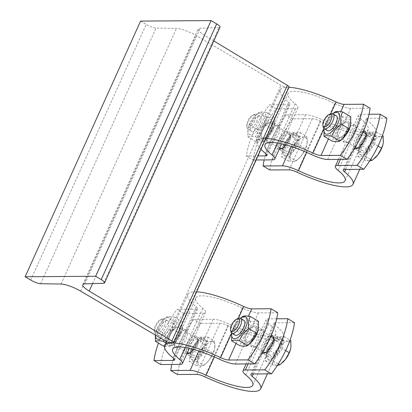 <?xml version="1.0" encoding="UTF-8"?>
<svg xmlns="http://www.w3.org/2000/svg" width="412" height="412" viewBox="0 0 412 412"><rect width="100%" height="100%" fill="white"/><g stroke="black" fill="none" stroke-linecap="round" stroke-linejoin="round"><path stroke-width="0.31" stroke-dasharray="2.06 1.54" d="M213.813 40.943L204.651 35.411A15.847 3.62 24.3 0 1 198.224 28.994A15.847 3.62 24.3 0 1 200.196 28.212L219.024 27.604A7.926 1.808 -155.7 0 0 220.013 27.213M140.58 21.094L146.162 24.416A7.926 1.808 -155.7 0 0 156.076 28.047L176.485 28.377A15.847 3.62 24.3 0 1 196.055 35.473L280.974 85.351A4.321 0.989 -155.7 0 0 286.366 87.287L288.482 87.272A4.321 0.989 -155.7 0 0 289.075 87.061M196.612 291.84A52.581 12.01 -155.7 0 0 195.072 291.814A52.581 12.01 -155.7 0 0 187.877 294.42A52.581 12.01 -155.7 0 0 196.272 306.816A8.642 1.972 24.3 0 1 197.652 308.851A8.642 1.972 24.3 0 1 196.472 309.278L177.098 309.417A57.629 24.947 -59.2 0 0 158.465 343.134M160.706 364.538A57.629 24.947 120.8 0 1 183.793 313.403L203.168 313.264A17.289 3.95 -155.7 0 0 205.531 312.409A17.289 3.95 -155.7 0 0 202.771 308.336A43.94 10.032 24.3 0 1 195.757 297.979A43.94 10.032 24.3 0 1 242.405 308.058A17.289 3.95 -155.7 0 0 258.396 312.878L277.77 312.744M183.793 313.403L177.098 309.417M252.376 338.406A10.084 4.367 -59.2 0 0 252.154 347.038A10.084 4.367 -59.2 0 0 261.064 340.6A10.084 4.367 -59.2 0 0 262.47 329.703A10.084 4.367 -59.2 0 0 252.376 338.406M186.1 338.87A10.084 4.367 -59.2 0 0 186.322 330.244A10.084 4.367 -59.2 0 0 177.412 336.671A10.084 4.367 -59.2 0 0 176.006 347.574A10.084 4.367 -59.2 0 0 186.1 338.87M245.681 334.42A10.084 4.367 120.8 0 1 255.775 325.717A10.084 4.367 120.8 0 1 254.369 336.614A10.084 4.367 120.8 0 1 245.459 343.052A10.084 4.367 120.8 0 1 245.681 334.42M247.154 342.053A8.642 3.744 120.8 0 1 245.485 336.918A8.642 3.744 120.8 0 1 246.386 334.415A8.642 3.744 120.8 0 1 250.398 328.668A8.642 3.744 120.8 0 1 255.8 331.634A8.642 3.744 120.8 0 1 247.154 342.053M246.386 334.415A8.642 3.744 120.8 0 1 250.398 328.668A8.642 3.744 120.8 0 1 255.038 326.958A8.642 3.744 120.8 0 1 254.848 334.353A8.642 3.744 120.8 0 1 246.196 341.811A8.642 3.744 120.8 0 1 245.485 336.918A8.642 3.744 120.8 0 1 246.386 334.415M250.934 342.578A12.391 5.361 120.8 0 1 243.605 344.432A12.391 5.361 120.8 0 1 244.553 334.426A12.391 5.361 120.8 0 1 254.508 323.549A12.391 5.361 120.8 0 1 257.969 330.759M258.442 321.303C257.139 322.081 254.559 322.102 250.707 321.36C248.863 326.175 245.748 330.233 241.355 333.529C242.091 338.329 241.556 342.367 239.738 345.647M238.301 318.45L231.662 333.154L233.249 328.704L241.355 333.529M233.249 328.704L240.484 318.301M240.577 318.347A12.391 5.361 -59.2 0 0 239.145 319.547A12.391 5.361 -59.2 0 0 233.393 327.782A12.391 5.361 -59.2 0 0 232.105 331.372A12.391 5.361 -59.2 0 0 231.735 333.205M243.853 320.299A8.642 3.744 -59.2 0 0 242.92 320.072A8.642 3.744 -59.2 0 0 235.226 327.772A8.642 3.744 -59.2 0 0 235.01 335.152M243.878 320.315A8.642 3.744 -59.2 0 0 235.226 327.772A8.642 3.744 -59.2 0 0 235.036 335.167M239.676 333.457A8.642 3.744 -59.2 0 0 243.688 327.71A8.642 3.744 -59.2 0 0 244.589 325.212M242.601 316.534L250.707 321.36M168.405 334.961A12.391 5.361 120.8 0 1 178.36 324.084A12.391 5.361 120.8 0 1 181.821 331.294A12.391 5.361 120.8 0 1 174.786 343.114A12.391 5.361 120.8 0 1 167.457 344.968A12.391 5.361 120.8 0 1 168.405 334.961M164.563 346.353L171.325 346.126L173.926 343.917L180.677 333.957L182.047 330.424L182.295 321.839C180.992 322.617 178.411 322.637 174.559 321.896C172.716 326.711 169.6 330.769 165.207 334.065C165.943 338.865 165.408 342.902 163.59 346.183M155.314 335.013L155.731 332.772L157.101 329.239L165.207 334.065M157.101 329.239L163.852 319.279L166.453 317.07C167.756 316.292 170.331 316.272 174.188 317.013C172.37 320.294 171.835 324.332 172.571 329.131L163.785 339.988M161.077 338.401A12.391 5.361 -59.2 0 0 171.088 322.385A12.391 5.361 -59.2 0 0 162.998 320.083A12.391 5.361 -59.2 0 0 157.245 328.318A12.391 5.361 -59.2 0 0 155.957 331.907A12.391 5.361 -59.2 0 0 155.473 335.111M166.772 320.608A8.642 3.744 -59.2 0 0 159.078 328.307A8.642 3.744 -59.2 0 0 158.419 335.286A8.642 3.744 -59.2 0 0 163.528 333.993A8.642 3.744 -59.2 0 0 168.441 325.748A8.642 3.744 -59.2 0 0 166.772 320.608M159.078 328.307A8.642 3.744 -59.2 0 0 158.888 335.703A8.642 3.744 -59.2 0 0 163.528 333.993A8.642 3.744 -59.2 0 0 167.54 328.246A8.642 3.744 -59.2 0 0 168.441 325.748A8.642 3.744 -59.2 0 0 167.73 320.85A8.642 3.744 -59.2 0 0 159.078 328.307M165.969 342.938L171.325 346.126M166.453 317.07L174.559 321.896M174.188 317.013L182.295 321.839M172.571 329.131L180.677 333.957M179.405 334.884A10.084 4.367 120.8 0 1 169.311 343.587A10.084 4.367 120.8 0 1 170.717 332.685A10.084 4.367 120.8 0 1 179.627 326.258A10.084 4.367 120.8 0 1 179.405 334.884M171.006 342.588A8.642 3.744 120.8 0 1 169.342 337.454A8.642 3.744 120.8 0 1 170.238 334.951A8.642 3.744 120.8 0 1 174.25 329.203A8.642 3.744 120.8 0 1 179.653 332.17A8.642 3.744 120.8 0 1 171.006 342.588M170.238 334.951A8.642 3.744 120.8 0 1 174.25 329.203A8.642 3.744 120.8 0 1 178.89 327.494A8.642 3.744 120.8 0 1 178.7 334.889A8.642 3.744 120.8 0 1 170.048 342.346A8.642 3.744 120.8 0 1 169.342 337.454A8.642 3.744 120.8 0 1 170.238 334.951M190.205 352.6A8.642 3.744 -59.2 0 0 196.277 345.354A8.642 3.744 -59.2 0 0 197.044 338.53A8.642 3.744 -59.2 0 0 196.467 337.958A8.642 3.744 -59.2 0 0 188.83 343.469A8.642 3.744 -59.2 0 0 187.625 352.811M266.353 352.064A8.642 3.744 -59.2 0 0 272.425 344.818A8.642 3.744 -59.2 0 0 273.656 339.792M272.615 337.423A8.642 3.744 -59.2 0 0 264.978 342.933A8.642 3.744 -59.2 0 0 263.773 352.275M164.275 326.304A8.642 3.744 -59.2 0 0 164.465 318.903A8.642 3.744 -59.2 0 0 162.38 318.898A8.642 3.744 -59.2 0 0 156.828 324.419A8.642 3.744 -59.2 0 0 154.624 331.928A8.642 3.744 -59.2 0 0 155.623 333.761A8.642 3.744 -59.2 0 0 164.275 326.304M162.318 325.593A7.097 3.075 120.8 0 1 157.611 331.392A7.097 3.075 120.8 0 1 154.392 330.213A7.097 3.075 120.8 0 1 156.205 324.048A7.097 3.075 120.8 0 1 160.762 319.516A7.097 3.075 120.8 0 1 162.318 325.593M197.137 346.07A7.962 3.445 -59.2 0 0 197.848 339.787A7.962 3.445 -59.2 0 0 197.317 339.256A7.962 3.445 -59.2 0 0 190.282 344.334A7.962 3.445 -59.2 0 0 189.17 352.94A7.962 3.445 -59.2 0 0 189.891 353.156A7.962 3.445 -59.2 0 0 197.137 346.07M201.798 348.846A7.962 3.445 -59.2 0 0 201.978 342.032A7.962 3.445 -59.2 0 0 194.943 347.11A7.962 3.445 -59.2 0 0 193.831 355.711A7.962 3.445 -59.2 0 0 201.798 348.846M202.838 348.835A10.084 4.367 -59.2 0 0 203.059 340.204A10.084 4.367 -59.2 0 0 194.15 346.636A10.084 4.367 -59.2 0 0 192.744 357.539A10.084 4.367 -59.2 0 0 202.838 348.835M238.527 318.363A8.642 3.744 -59.2 0 0 232.976 323.883A8.642 3.744 -59.2 0 0 230.772 331.392M273.285 345.534A7.962 3.445 -59.2 0 0 273.995 339.251A7.962 3.445 -59.2 0 0 273.465 338.721A7.962 3.445 -59.2 0 0 266.43 343.799A7.962 3.445 -59.2 0 0 265.318 352.404A7.962 3.445 -59.2 0 0 266.039 352.621A7.962 3.445 -59.2 0 0 273.285 345.534M277.946 348.31A7.962 3.445 -59.2 0 0 278.126 341.497A7.962 3.445 -59.2 0 0 271.091 346.574A7.962 3.445 -59.2 0 0 269.978 355.175A7.962 3.445 -59.2 0 0 277.946 348.31M269.113 348.372A10.084 4.367 -59.2 0 0 268.892 357.003A10.084 4.367 -59.2 0 0 277.801 350.566A10.084 4.367 -59.2 0 0 279.207 339.668A10.084 4.367 -59.2 0 0 269.113 348.372M186.837 353.815A10.084 4.367 120.8 0 1 186.049 353.553A10.084 4.367 120.8 0 1 187.455 342.65A10.084 4.367 120.8 0 1 196.364 336.218A10.084 4.367 120.8 0 1 196.143 344.849A10.084 4.367 120.8 0 1 193.403 349.407M276.679 318.8L268.439 318.857A17.289 3.95 -155.7 0 0 266.075 319.717A17.289 3.95 -155.7 0 0 268.835 323.791A43.94 10.032 24.3 0 1 275.849 334.142A43.94 10.032 24.3 0 1 229.201 324.069A17.289 3.95 -155.7 0 0 213.21 319.243L193.836 319.382A57.629 24.947 -59.2 0 0 171.845 364.455M177.448 374.503A57.629 24.947 120.8 0 1 200.536 323.368L219.905 323.229A8.642 1.972 24.3 0 1 227.898 325.645A52.581 12.01 -155.7 0 0 283.729 337.701A52.581 12.01 -155.7 0 0 275.334 325.31A8.642 1.972 24.3 0 1 273.954 323.271A8.642 1.972 24.3 0 1 275.134 322.843L294.508 322.709M280.114 348.294A12.391 5.361 -59.2 0 0 280.387 337.691A12.391 5.361 -59.2 0 0 269.443 345.591A12.391 5.361 -59.2 0 0 267.712 358.981A12.391 5.361 -59.2 0 0 280.114 348.294M280.783 348.691A12.391 5.361 -59.2 0 0 281.056 338.087A12.391 5.361 -59.2 0 0 270.112 345.992A12.391 5.361 -59.2 0 0 268.382 359.382A12.391 5.361 -59.2 0 0 280.783 348.691M282.457 348.681L284.069 336.563L276.334 336.619L266.986 348.789L265.369 360.907L273.104 360.85L282.457 348.681L285.655 350.586M265.369 360.907L272.121 364.924L277.338 365.454M273.104 360.85L278.301 363.945M282.766 362.369A13.689 5.923 120.8 0 1 276.936 365.465A13.689 5.923 120.8 0 1 273.877 359.434L272.121 364.924M290.826 340.585L287.9 341.172A13.689 5.923 120.8 0 1 290.965 347.208A13.689 5.923 120.8 0 1 290.558 349.237M284.069 336.563L290.053 340.127M287.9 341.172L283.09 340.636L279.362 347.285A13.689 5.923 120.8 0 1 287.9 341.172M276.334 336.619L283.09 340.636M279.362 347.285L273.738 352.811L273.877 359.434A13.689 5.923 120.8 0 1 279.362 347.285M266.986 348.789L273.738 352.811M200.536 323.368L193.836 319.382M262.171 353.002A10.084 4.367 120.8 0 1 262.418 344.386A10.084 4.367 120.8 0 1 271.256 335.404M203.966 348.83A12.391 5.361 -59.2 0 0 204.239 338.226A12.391 5.361 -59.2 0 0 193.295 346.126A12.391 5.361 -59.2 0 0 191.565 359.516A12.391 5.361 -59.2 0 0 203.966 348.83M204.635 349.227A12.391 5.361 -59.2 0 0 204.908 338.623A12.391 5.361 -59.2 0 0 193.964 346.528A12.391 5.361 -59.2 0 0 192.234 359.918A12.391 5.361 -59.2 0 0 204.635 349.227M206.309 349.216L207.921 337.098L200.191 337.155L190.838 349.325L189.221 361.442L196.957 361.386L206.309 349.216L213.061 353.238L214.817 347.743A13.689 5.923 120.8 0 1 214.395 349.845A13.689 5.923 120.8 0 1 209.332 359.887A13.689 5.923 120.8 0 1 206.618 362.905A13.689 5.923 120.8 0 1 200.788 366L203.708 365.408L206.309 363.193L209.332 359.887L213.061 353.238M195.973 365.459L200.788 366A13.689 5.923 120.8 0 1 197.729 359.964L195.973 365.459L189.221 361.442M196.957 361.386L203.708 365.408M214.817 347.743L214.678 341.121L211.758 341.708A13.689 5.923 120.8 0 1 214.817 347.743M207.921 337.098L214.678 341.121M211.758 341.708L206.942 341.172L203.214 347.821A13.689 5.923 120.8 0 1 211.758 341.708M200.191 337.155L206.942 341.172M203.214 347.821L197.59 353.347L197.729 359.964A13.689 5.923 120.8 0 1 203.214 347.821M190.838 349.325L197.59 353.347M260.981 149.278A52.581 12.01 24.3 0 1 257.139 141.022A52.581 12.01 24.3 0 1 264.334 138.417A52.581 12.01 24.3 0 1 265.874 138.442M288.961 87.313A52.581 12.01 -155.7 0 0 287.422 87.282A52.581 12.01 -155.7 0 0 280.227 89.893A52.581 12.01 -155.7 0 0 288.621 102.284A8.642 1.972 24.3 0 1 290.002 104.318A8.642 1.972 24.3 0 1 288.822 104.751L269.448 104.885A57.629 24.947 -59.2 0 0 246.361 156.019L253.056 160.005A57.629 24.947 120.8 0 1 276.143 108.871L295.517 108.732A17.289 3.95 -155.7 0 0 297.881 107.877A17.289 3.95 -155.7 0 0 295.121 103.803A43.94 10.032 24.3 0 1 288.106 93.447A43.94 10.032 24.3 0 1 334.755 103.525A17.289 3.95 -155.7 0 0 350.746 108.346L370.12 108.212M276.143 108.871L269.448 104.885M344.726 133.874A10.084 4.367 -59.2 0 0 344.504 142.506A10.084 4.367 -59.2 0 0 353.414 136.068A10.084 4.367 -59.2 0 0 354.82 125.171A10.084 4.367 -59.2 0 0 344.726 133.874M246.361 156.019L257.974 155.937M256.146 159.98L253.056 160.005M278.45 134.338A10.084 4.367 -59.2 0 0 278.672 125.712A10.084 4.367 -59.2 0 0 269.762 132.144A10.084 4.367 -59.2 0 0 268.356 143.041A10.084 4.367 -59.2 0 0 278.45 134.338M338.031 129.888A10.084 4.367 120.8 0 1 348.125 121.185A10.084 4.367 120.8 0 1 346.719 132.082A10.084 4.367 120.8 0 1 337.809 138.52A10.084 4.367 120.8 0 1 338.031 129.888M339.503 137.526A8.642 3.744 120.8 0 1 337.835 132.386A8.642 3.744 120.8 0 1 338.736 129.883A8.642 3.744 120.8 0 1 342.748 124.136A8.642 3.744 120.8 0 1 348.15 127.102A8.642 3.744 120.8 0 1 339.503 137.526M338.736 129.883A8.642 3.744 120.8 0 1 342.748 124.136A8.642 3.744 120.8 0 1 347.388 122.426A8.642 3.744 120.8 0 1 347.198 129.821A8.642 3.744 120.8 0 1 338.546 137.278A8.642 3.744 120.8 0 1 337.835 132.386A8.642 3.744 120.8 0 1 338.736 129.883M358.703 147.532A8.642 3.744 -59.2 0 0 364.774 140.286A8.642 3.744 -59.2 0 0 366.005 135.26M364.965 132.891A8.642 3.744 -59.2 0 0 357.328 138.401A8.642 3.744 -59.2 0 0 356.117 147.743M343.284 138.046A12.391 5.361 120.8 0 1 335.955 139.9A12.391 5.361 120.8 0 1 336.903 129.893A12.391 5.361 120.8 0 1 346.858 119.016A12.391 5.361 120.8 0 1 350.318 126.227M350.792 116.771C349.489 117.549 346.909 117.569 343.057 116.828C341.213 121.643 338.098 125.701 333.705 128.997C334.441 133.797 333.905 137.835 332.087 141.115M330.651 113.918L324.012 128.621L325.598 124.172L333.705 128.997M325.598 124.172L332.834 113.769M332.927 113.815A12.391 5.361 -59.2 0 0 331.495 115.02A12.391 5.361 -59.2 0 0 325.743 123.25A12.391 5.361 -59.2 0 0 324.455 126.839A12.391 5.361 -59.2 0 0 324.084 128.673M336.202 115.767A8.642 3.744 -59.2 0 0 335.27 115.54A8.642 3.744 -59.2 0 0 327.576 123.24A8.642 3.744 -59.2 0 0 327.36 130.619M336.228 115.782A8.642 3.744 -59.2 0 0 327.576 123.24A8.642 3.744 -59.2 0 0 327.386 130.635M332.026 128.925A8.642 3.744 -59.2 0 0 336.038 123.178A8.642 3.744 -59.2 0 0 336.939 120.68M334.951 112.002L343.057 116.828M260.755 130.429A12.391 5.361 120.8 0 1 270.71 119.552A12.391 5.361 120.8 0 1 274.171 126.762A12.391 5.361 120.8 0 1 267.136 138.581A12.391 5.361 120.8 0 1 259.807 140.435A12.391 5.361 120.8 0 1 260.755 130.429M266.909 117.363C265.065 122.179 261.95 126.237 257.557 129.533C258.293 134.333 257.757 138.37 255.94 141.651C259.797 142.392 262.372 142.372 263.675 141.594L266.276 139.385L273.027 129.425L274.397 125.892L274.644 117.307C273.341 118.084 270.761 118.105 266.909 117.363L258.803 112.538C260.106 111.76 262.681 111.74 266.538 112.481C264.72 115.762 264.185 119.799 264.921 124.599C260.528 127.895 257.412 131.953 255.569 136.769C251.717 136.032 249.136 136.048 247.833 136.825L248.081 128.24L249.451 124.707L257.557 129.533M247.833 136.825L255.94 141.651M249.451 124.707L256.202 114.752L258.803 112.538M249.595 123.785A12.391 5.361 -59.2 0 0 248.307 127.375A12.391 5.361 -59.2 0 0 253.931 133.56A12.391 5.361 -59.2 0 0 263.464 117.549A12.391 5.361 -59.2 0 0 255.347 115.556A12.391 5.361 -59.2 0 0 249.595 123.785M259.122 116.076A8.642 3.744 -59.2 0 0 251.428 123.775A8.642 3.744 -59.2 0 0 250.769 130.753A8.642 3.744 -59.2 0 0 255.878 129.461A8.642 3.744 -59.2 0 0 260.791 121.216A8.642 3.744 -59.2 0 0 259.122 116.076M251.428 123.775A8.642 3.744 -59.2 0 0 251.238 131.171A8.642 3.744 -59.2 0 0 255.878 129.461A8.642 3.744 -59.2 0 0 259.89 123.713A8.642 3.744 -59.2 0 0 260.791 121.216A8.642 3.744 -59.2 0 0 260.08 116.318A8.642 3.744 -59.2 0 0 251.428 123.775M255.569 136.769L263.675 141.594M266.538 112.481L274.644 117.307M264.921 124.599L273.027 129.425M271.755 130.352A10.084 4.367 120.8 0 1 261.661 139.055A10.084 4.367 120.8 0 1 263.067 128.158A10.084 4.367 120.8 0 1 271.977 121.725A10.084 4.367 120.8 0 1 271.755 130.352M263.356 138.061A8.642 3.744 120.8 0 1 261.687 132.922A8.642 3.744 120.8 0 1 262.588 130.419A8.642 3.744 120.8 0 1 266.6 124.671A8.642 3.744 120.8 0 1 272.002 127.638A8.642 3.744 120.8 0 1 263.356 138.061M262.588 130.419A8.642 3.744 120.8 0 1 266.6 124.671A8.642 3.744 120.8 0 1 271.24 122.961A8.642 3.744 120.8 0 1 271.05 130.357A8.642 3.744 120.8 0 1 262.398 137.814A8.642 3.744 120.8 0 1 261.687 132.922A8.642 3.744 120.8 0 1 262.588 130.419M282.555 148.068A8.642 3.744 -59.2 0 0 288.627 140.822A8.642 3.744 -59.2 0 0 289.394 133.998A8.642 3.744 -59.2 0 0 288.817 133.426A8.642 3.744 -59.2 0 0 281.18 138.937A8.642 3.744 -59.2 0 0 279.975 148.279M256.625 121.772A8.642 3.744 -59.2 0 0 256.815 114.371A8.642 3.744 -59.2 0 0 254.729 114.366A8.642 3.744 -59.2 0 0 249.178 119.887A8.642 3.744 -59.2 0 0 246.973 127.396A8.642 3.744 -59.2 0 0 247.972 129.229A8.642 3.744 -59.2 0 0 256.625 121.772M254.668 121.061A7.097 3.075 120.8 0 1 249.96 126.86A7.097 3.075 120.8 0 1 246.742 125.681A7.097 3.075 120.8 0 1 248.554 119.516A7.097 3.075 120.8 0 1 253.112 114.984A7.097 3.075 120.8 0 1 254.668 121.061M289.487 141.537A7.962 3.445 -59.2 0 0 290.197 135.254A7.962 3.445 -59.2 0 0 289.667 134.724A7.962 3.445 -59.2 0 0 282.632 139.802A7.962 3.445 -59.2 0 0 281.52 148.408A7.962 3.445 -59.2 0 0 282.241 148.624A7.962 3.445 -59.2 0 0 289.487 141.537M294.147 144.313A7.962 3.445 -59.2 0 0 294.322 137.5A7.962 3.445 -59.2 0 0 287.293 142.578A7.962 3.445 -59.2 0 0 286.18 151.178A7.962 3.445 -59.2 0 0 294.147 144.313M295.188 144.303A10.084 4.367 -59.2 0 0 295.409 135.677A10.084 4.367 -59.2 0 0 286.5 142.104A10.084 4.367 -59.2 0 0 285.094 153.007A10.084 4.367 -59.2 0 0 295.188 144.303M330.877 113.83A8.642 3.744 -59.2 0 0 325.326 119.351A8.642 3.744 -59.2 0 0 323.121 126.86M365.635 141.002A7.962 3.445 -59.2 0 0 366.345 134.719A7.962 3.445 -59.2 0 0 365.815 134.188A7.962 3.445 -59.2 0 0 358.78 139.266A7.962 3.445 -59.2 0 0 357.668 147.872A7.962 3.445 -59.2 0 0 358.389 148.088A7.962 3.445 -59.2 0 0 365.635 141.002M370.295 143.778A7.962 3.445 -59.2 0 0 370.47 136.964A7.962 3.445 -59.2 0 0 363.441 142.042A7.962 3.445 -59.2 0 0 362.328 150.643A7.962 3.445 -59.2 0 0 370.295 143.778M361.463 143.84A10.084 4.367 -59.2 0 0 361.242 152.471A10.084 4.367 -59.2 0 0 370.151 146.033A10.084 4.367 -59.2 0 0 371.557 135.136A10.084 4.367 -59.2 0 0 361.463 143.84M279.187 149.283A10.084 4.367 120.8 0 1 278.399 149.02A10.084 4.367 120.8 0 1 279.805 138.118A10.084 4.367 120.8 0 1 288.714 131.691A10.084 4.367 120.8 0 1 288.493 140.317A10.084 4.367 120.8 0 1 285.753 144.875M369.023 114.268L360.788 114.325A17.289 3.95 -155.7 0 0 358.425 115.185A17.289 3.95 -155.7 0 0 361.185 119.259A43.94 10.032 24.3 0 1 368.199 129.61A43.94 10.032 24.3 0 1 321.551 119.537A17.289 3.95 -155.7 0 0 305.56 114.711L286.186 114.85A57.629 24.947 -59.2 0 0 264.195 159.923M269.798 169.971A57.629 24.947 120.8 0 1 292.886 118.836L312.255 118.697A8.642 1.972 24.3 0 1 320.248 121.113A52.581 12.01 -155.7 0 0 376.079 133.169A52.581 12.01 -155.7 0 0 367.684 120.778A8.642 1.972 24.3 0 1 366.304 118.738A8.642 1.972 24.3 0 1 367.483 118.311L386.858 118.177M372.463 143.762A12.391 5.361 -59.2 0 0 372.736 133.158A12.391 5.361 -59.2 0 0 361.793 141.058A12.391 5.361 -59.2 0 0 360.062 154.448A12.391 5.361 -59.2 0 0 372.463 143.762M373.133 144.159A12.391 5.361 -59.2 0 0 373.406 133.555A12.391 5.361 -59.2 0 0 362.462 141.46A12.391 5.361 -59.2 0 0 360.732 154.85A12.391 5.361 -59.2 0 0 373.133 144.159M374.807 144.148L376.419 132.031L368.683 132.087L359.336 144.257L357.719 156.375L365.454 156.318L374.807 144.148L378.005 146.054M357.719 156.375L364.471 160.397L369.688 160.922M365.454 156.318L370.646 159.413M375.116 157.837A13.689 5.923 120.8 0 1 369.286 160.932A13.689 5.923 120.8 0 1 366.227 154.902L364.471 160.397M383.175 136.053L380.25 136.645A13.689 5.923 120.8 0 1 383.309 142.676A13.689 5.923 120.8 0 1 382.908 144.705M376.419 132.031L382.403 135.594M380.25 136.645L375.44 136.104L371.712 142.758A13.689 5.923 120.8 0 1 380.25 136.645M368.683 132.087L375.44 136.104M371.712 142.758L366.088 148.279L366.227 154.902A13.689 5.923 120.8 0 1 371.712 142.758M359.336 144.257L366.088 148.279M292.886 118.836L286.186 114.85M354.521 148.469A10.084 4.367 120.8 0 1 354.768 139.853A10.084 4.367 120.8 0 1 363.605 130.872M296.316 144.298A12.391 5.361 -59.2 0 0 296.589 133.694A12.391 5.361 -59.2 0 0 285.645 141.594A12.391 5.361 -59.2 0 0 283.914 154.984A12.391 5.361 -59.2 0 0 296.316 144.298M296.985 144.694A12.391 5.361 -59.2 0 0 297.258 134.091A12.391 5.361 -59.2 0 0 286.314 141.996A12.391 5.361 -59.2 0 0 284.584 155.386A12.391 5.361 -59.2 0 0 296.985 144.694M298.659 144.684L300.271 132.566L292.535 132.623L283.188 144.792L281.571 156.91L289.306 156.854L298.659 144.684L305.41 148.706L307.161 143.211A13.689 5.923 120.8 0 1 306.744 145.312A13.689 5.923 120.8 0 1 301.682 155.355A13.689 5.923 120.8 0 1 298.968 158.373A13.689 5.923 120.8 0 1 293.138 161.468L296.058 160.876L298.659 158.661L301.682 155.355L305.41 148.706M288.323 160.927L293.138 161.468A13.689 5.923 120.8 0 1 290.079 155.437L288.323 160.927L281.571 156.91M289.306 156.854L296.058 160.876M307.161 143.211L307.028 136.588L304.102 137.181A13.689 5.923 120.8 0 1 307.161 143.211M300.271 132.566L307.028 136.588M304.102 137.181L299.292 136.64L295.564 143.288A13.689 5.923 120.8 0 1 304.102 137.181M292.535 132.623L299.292 136.64M295.564 143.288L289.94 148.814L290.079 155.437A13.689 5.923 120.8 0 1 295.564 143.288M283.188 144.792L289.94 148.814M92.576 283.621L204.651 35.411M84.759 283.873L200.196 28.212M103.587 283.265L219.024 27.604M30.725 280.083L146.162 24.416M40.639 283.708L156.076 28.047M61.048 284.043L176.485 28.377M80.618 291.14L196.055 35.473M165.536 341.018L280.974 85.351M170.928 342.954L286.366 87.287M173.045 342.938L288.482 87.272M258.396 312.878L235.309 364.012M180.08 364.399L203.168 313.264M236.086 343.474L248.415 316.169M173.184 357.946L196.272 306.816M196.472 309.278L174.106 358.816M202.771 308.336L185.076 347.527M219.318 359.187L242.405 308.058M213.21 319.243L198.852 351.045M275.134 322.843L252.046 373.978M248.091 363.92L268.439 318.857M227.898 325.645L204.81 376.774M196.818 374.364L219.905 323.229M253.365 373.967L275.334 325.31M214.353 356.947L229.201 324.069M268.835 323.791L245.748 374.92M350.746 108.346L327.658 159.48M272.43 159.866L295.517 108.732M328.436 138.942L340.765 111.637M265.534 153.413L288.621 102.284M288.822 104.751L266.456 154.284M295.121 103.803L277.425 142.995M311.668 154.655L334.755 103.525M305.56 114.711L291.202 146.512M367.483 118.311L344.396 169.445M340.441 159.387L360.788 114.325M320.248 121.113L297.16 172.242M289.167 169.832L312.255 118.697M345.714 169.435L367.684 120.778M306.703 152.414L321.551 119.537M361.185 119.259L338.098 170.388M82.786 284.656L198.224 28.994M252.154 347.038L245.459 343.052M262.47 329.708L255.775 325.722M232.105 331.372L231.879 332.237M239.145 319.547L240 318.749M166.587 341.584L187.877 294.42M181.821 331.294L182.047 330.424M174.786 343.114L173.926 343.917M155.957 331.907L155.731 332.772M162.998 320.083L163.852 319.279M197.652 308.851L174.564 359.985M205.531 312.409L189.293 348.372M172.669 349.113L195.757 297.979M186.322 330.244L179.627 326.258M176.006 347.574L169.311 343.587M196.467 337.958L178.89 327.494M187.362 352.657L170.048 342.346M270.849 336.367L255.038 326.958M262.918 351.771L246.196 341.811M167.73 320.85L164.465 318.903M158.888 335.703L155.623 333.761M154.392 330.213L154.624 331.928M160.762 319.516L162.38 318.898M197.848 339.787L197.044 338.53M189.891 353.156L189.396 353.12M201.978 342.032L197.317 339.256M193.831 355.711L189.17 352.94M273.995 339.251L273.733 338.834M266.039 352.621L265.544 352.584M278.126 341.497L273.465 338.721M269.978 355.175L265.318 352.404M203.059 340.204L196.364 336.218M192.744 357.539L186.049 353.553M281.056 338.087L280.387 337.691M268.382 359.382L267.712 358.981M267.398 373.869L283.729 337.701M250.867 374.405L273.954 323.271M252.762 385.277L275.849 334.142M246.108 363.935L266.075 319.717M268.892 357.003L262.197 353.017M279.207 339.668L272.512 335.687M204.908 338.623L204.239 338.226M192.234 359.918L191.565 359.516M206.618 362.905L206.309 363.193M344.504 142.506L337.809 138.52M354.82 125.176L348.125 121.19M363.199 131.835L347.388 122.426M355.268 147.238L338.546 137.278M324.455 126.839L324.229 127.705M331.495 115.02L332.35 114.217M257.139 141.022L280.227 89.893M274.171 126.762L274.397 125.892M267.136 138.581L266.276 139.385M248.307 127.375L248.081 128.24M255.347 115.556L256.202 114.752M290.002 104.318L266.914 155.453M297.881 107.877L281.643 143.84M265.019 144.581L288.106 93.447M278.672 125.712L271.977 121.725M268.356 143.041L261.661 139.055M288.817 133.426L271.24 122.961M279.712 148.124L262.398 137.814M260.08 116.318L256.815 114.371M251.238 131.171L247.972 129.229M246.742 125.681L246.973 127.396M253.112 114.984L254.729 114.366M290.197 135.254L289.394 133.998M282.241 148.624L281.746 148.588M294.322 137.5L289.667 134.724M286.18 151.178L281.52 148.408M366.345 134.719L366.083 134.302M358.389 148.088L357.894 148.052M370.47 136.964L365.815 134.188M362.328 150.643L357.668 147.872M295.409 135.677L288.714 131.691M285.094 153.007L278.399 149.02M373.406 133.555L372.736 133.158M360.732 154.85L360.062 154.448M359.748 169.337L376.079 133.169M343.217 169.873L366.304 118.738M345.112 180.744L368.199 129.61M338.458 159.403L358.425 115.185M361.242 152.471L354.547 148.485M371.557 135.141L364.862 131.155M297.258 134.091L296.589 133.694M284.584 155.386L283.914 154.984M298.968 158.373L298.659 158.661"/><path stroke-width="0.62" d="M173.637 342.722A4.321 0.989 -155.7 0 0 171.881 340.971L89.213 291.078A15.847 3.62 24.3 0 1 82.786 284.656A15.847 3.62 24.3 0 1 84.759 283.873L103.587 283.265A7.926 1.808 -155.7 0 0 104.576 282.874A7.926 1.808 -155.7 0 0 101.234 279.588L95.651 276.267L25.142 276.761L30.725 280.083A7.926 1.808 -155.7 0 0 40.639 283.708L61.048 284.043A15.847 3.62 24.3 0 1 80.618 291.14L165.536 341.018A4.321 0.989 -155.7 0 0 170.928 342.954L173.045 342.938A4.321 0.989 -155.7 0 0 173.637 342.722L289.075 87.061A4.321 0.989 -155.7 0 0 287.318 85.31L213.813 40.943M104.576 282.874L220.013 27.213A7.926 1.808 -155.7 0 0 216.671 23.922L211.088 20.6L140.58 21.094L25.142 276.761M95.651 276.267L211.088 20.6M158.465 343.134A57.629 24.947 -59.2 0 0 154.011 360.552L173.385 360.412A8.642 1.972 -155.7 0 0 174.564 359.985A8.642 1.972 -155.7 0 0 173.184 357.946A52.581 12.01 24.3 0 1 164.79 345.555A52.581 12.01 24.3 0 1 171.984 342.949A52.581 12.01 24.3 0 1 220.621 357.616A8.642 1.972 -155.7 0 0 228.614 360.026L247.988 359.887A57.629 24.947 -59.2 0 0 271.075 308.758L277.77 312.744A57.629 24.947 120.8 0 1 254.683 363.873L247.988 359.887M271.075 308.758L251.701 308.892A8.642 1.972 24.3 0 1 243.708 306.482A52.581 12.01 -155.7 0 0 196.612 291.84M254.683 363.873L235.309 364.012A17.289 3.95 24.3 0 1 219.318 359.187A43.94 10.032 -155.7 0 0 172.669 349.113A43.94 10.032 -155.7 0 0 179.683 359.47A17.289 3.95 24.3 0 1 182.444 363.544A17.289 3.95 24.3 0 1 180.08 364.399L160.706 364.538L154.011 360.552M258.195 329.888L257.969 330.759A12.391 5.361 120.8 0 1 250.934 342.578L250.074 343.381L256.825 333.421L258.195 329.888L258.442 321.303L250.336 316.478C248.518 319.758 247.983 323.796 248.719 328.596C244.326 331.892 241.211 335.95 239.367 340.765C235.515 340.024 232.935 340.044 231.632 340.822L231.668 333.159L220.621 357.616M231.632 340.822L239.738 345.647C243.595 346.389 246.17 346.368 247.473 345.591L250.074 343.381M240.484 318.301L242.601 316.534C243.904 315.757 246.479 315.736 250.336 316.478M231.735 333.205A12.391 5.361 -59.2 0 0 238.203 337.232A12.391 5.361 -59.2 0 0 247.205 322.112A12.391 5.361 -59.2 0 0 240.577 318.347M235.01 335.152A8.642 3.744 -59.2 0 0 239.676 333.457A8.642 3.744 -59.2 0 0 244.589 325.212A8.642 3.744 -59.2 0 0 243.853 320.299M230.54 329.677A7.097 3.075 120.8 0 1 232.353 323.513A7.097 3.075 120.8 0 1 236.91 318.981A7.097 3.075 120.8 0 1 238.466 325.058A7.097 3.075 120.8 0 1 233.758 330.857A7.097 3.075 120.8 0 1 230.54 329.677L230.772 331.392A8.642 3.744 -59.2 0 0 231.771 333.226L235.036 335.167A8.642 3.744 -59.2 0 0 239.676 333.457L239.676 333.457M244.589 325.212L244.589 325.212A8.642 3.744 -59.2 0 0 243.878 320.315L240.613 318.368A8.642 3.744 -59.2 0 0 238.527 318.363L236.91 318.981M239.367 340.765L247.473 345.591M248.719 328.596L256.825 333.421M163.785 339.988L163.219 341.301C159.367 340.559 156.787 340.58 155.484 341.357L163.59 346.183L164.563 346.353M155.484 341.357L155.314 335.013M155.473 335.111A12.391 5.361 -59.2 0 0 161.077 338.401M163.219 341.301L165.969 342.938M187.362 352.657L187.625 352.811A8.642 3.744 -59.2 0 0 188.402 353.048A8.642 3.744 -59.2 0 0 190.205 352.6M273.656 339.792A8.642 3.744 -59.2 0 0 273.192 337.994A8.642 3.744 -59.2 0 0 272.615 337.423L270.849 336.367M262.918 351.771L263.773 352.275A8.642 3.744 -59.2 0 0 264.55 352.512A8.642 3.744 -59.2 0 0 266.353 352.064M231.771 333.226A8.642 3.744 -59.2 0 0 240.423 325.768A8.642 3.744 -59.2 0 0 240.613 318.368M193.403 349.407A10.084 4.367 120.8 0 1 186.837 353.815M171.845 364.455A57.629 24.947 -59.2 0 0 170.748 370.517L190.123 370.378A17.289 3.95 24.3 0 1 206.113 375.198A43.94 10.032 -155.7 0 0 252.762 385.277A43.94 10.032 -155.7 0 0 245.748 374.92A17.289 3.95 24.3 0 1 242.987 370.846A17.289 3.95 24.3 0 1 245.351 369.991L264.725 369.852A57.629 24.947 -59.2 0 0 287.813 318.723L294.508 322.709A57.629 24.947 120.8 0 1 271.42 373.839L264.725 369.852M170.748 370.517L177.448 374.503L196.818 374.364A8.642 1.972 -155.7 0 1 204.81 376.774A52.581 12.01 24.3 0 0 260.642 388.835L267.398 373.869M271.42 373.839L252.046 373.978A8.642 1.972 -155.7 0 0 250.867 374.405A8.642 1.972 -155.7 0 0 252.247 376.444A52.581 12.01 24.3 0 1 260.642 388.835M276.936 365.465L279.856 364.872L285.48 359.352A13.689 5.923 120.8 0 1 282.766 362.369L282.457 362.658M278.301 363.945L279.856 364.872M290.558 349.237A13.689 5.923 120.8 0 1 290.542 349.309A13.689 5.923 120.8 0 1 285.48 359.352L289.209 352.703L290.578 349.17L290.965 347.208L290.826 340.585L290.053 340.127M285.655 350.586L289.209 352.703M287.813 318.723L276.679 318.8M271.256 335.404A10.084 4.367 120.8 0 1 272.512 335.682A10.084 4.367 120.8 0 1 271.106 346.58A10.084 4.367 120.8 0 1 262.197 353.017A10.084 4.367 120.8 0 1 262.171 353.002M265.874 138.442A52.581 12.01 24.3 0 1 312.971 153.084A8.642 1.972 -155.7 0 0 320.963 155.494L340.338 155.355A57.629 24.947 -59.2 0 0 363.425 104.226L370.12 108.212A57.629 24.947 120.8 0 1 347.033 159.341L340.338 155.355M363.425 104.226L344.051 104.36A8.642 1.972 24.3 0 1 336.058 101.949A52.581 12.01 -155.7 0 0 288.961 87.313M347.033 159.341L327.658 159.48A17.289 3.95 24.3 0 1 311.668 154.655A43.94 10.032 -155.7 0 0 265.019 144.581A43.94 10.032 -155.7 0 0 272.033 154.938A17.289 3.95 24.3 0 1 274.794 159.011A17.289 3.95 24.3 0 1 272.43 159.866L256.146 159.98M257.974 155.937L265.735 155.88A8.642 1.972 -155.7 0 0 266.914 155.453A8.642 1.972 -155.7 0 0 265.534 153.413A52.581 12.01 24.3 0 1 260.981 149.278M366.005 135.26A8.642 3.744 -59.2 0 0 365.542 133.462A8.642 3.744 -59.2 0 0 364.965 132.891L363.199 131.835M355.268 147.238L356.117 147.743A8.642 3.744 -59.2 0 0 356.9 147.98A8.642 3.744 -59.2 0 0 358.703 147.532M350.545 125.356L350.318 126.227A12.391 5.361 120.8 0 1 343.284 138.046L342.423 138.849L349.175 128.889L350.545 125.356L350.792 116.771L342.686 111.946C340.868 115.226 340.333 119.264 341.069 124.064C336.676 127.36 333.56 131.418 331.717 136.233C327.864 135.497 325.284 135.512 323.981 136.29L324.017 128.626L312.971 153.084M323.981 136.29L332.087 141.115C335.945 141.857 338.52 141.836 339.823 141.058L342.423 138.849M332.834 113.769L334.951 112.002C336.254 111.225 338.829 111.204 342.686 111.946M324.084 128.673A12.391 5.361 -59.2 0 0 330.553 132.7A12.391 5.361 -59.2 0 0 339.555 117.58A12.391 5.361 -59.2 0 0 332.927 113.815M327.36 130.619A8.642 3.744 -59.2 0 0 332.026 128.925A8.642 3.744 -59.2 0 0 336.939 120.68A8.642 3.744 -59.2 0 0 336.202 115.767M322.89 125.145A7.097 3.075 120.8 0 1 324.702 118.98A7.097 3.075 120.8 0 1 329.26 114.448A7.097 3.075 120.8 0 1 330.815 120.525A7.097 3.075 120.8 0 1 326.108 126.324A7.097 3.075 120.8 0 1 322.89 125.145L323.121 126.86A8.642 3.744 -59.2 0 0 324.12 128.693L327.386 130.635A8.642 3.744 -59.2 0 0 332.026 128.925L332.026 128.925M336.939 120.68L336.939 120.68A8.642 3.744 -59.2 0 0 336.228 115.782L332.963 113.841A8.642 3.744 -59.2 0 0 330.877 113.83L329.26 114.448M331.717 136.233L339.823 141.058M341.069 124.064L349.175 128.889M279.712 148.124L279.975 148.279A8.642 3.744 -59.2 0 0 280.752 148.516A8.642 3.744 -59.2 0 0 282.555 148.068M324.12 128.693A8.642 3.744 -59.2 0 0 332.772 121.236A8.642 3.744 -59.2 0 0 332.963 113.841M285.753 144.875A10.084 4.367 120.8 0 1 279.187 149.283M264.195 159.923A57.629 24.947 -59.2 0 0 263.098 165.984L282.472 165.845A17.289 3.95 24.3 0 1 298.463 170.671A43.94 10.032 -155.7 0 0 345.112 180.744A43.94 10.032 -155.7 0 0 338.098 170.388A17.289 3.95 24.3 0 1 335.337 166.314A17.289 3.95 24.3 0 1 337.701 165.459L357.075 165.32A57.629 24.947 -59.2 0 0 380.163 114.191L386.858 118.177A57.629 24.947 120.8 0 1 363.77 169.306L357.075 165.32M263.098 165.984L269.798 169.971L289.167 169.832A8.642 1.972 -155.7 0 1 297.16 172.242A52.581 12.01 24.3 0 0 352.991 184.303L359.748 169.337M363.77 169.306L344.396 169.445A8.642 1.972 -155.7 0 0 343.217 169.873A8.642 1.972 -155.7 0 0 344.597 171.912A52.581 12.01 24.3 0 1 352.991 184.303M369.286 160.932L372.206 160.34L377.83 154.819A13.689 5.923 120.8 0 1 375.116 157.837L374.807 158.126M370.646 159.413L372.206 160.34M382.908 144.705A13.689 5.923 120.8 0 1 382.892 144.777A13.689 5.923 120.8 0 1 377.83 154.819L381.558 148.171L382.928 144.638L383.309 142.676L383.175 136.053L382.403 135.594M378.005 146.054L381.558 148.171M380.163 114.191L369.023 114.268M363.605 130.872A10.084 4.367 120.8 0 1 364.862 131.15A10.084 4.367 120.8 0 1 363.456 142.047A10.084 4.367 120.8 0 1 354.547 148.485A10.084 4.367 120.8 0 1 354.521 148.469M89.213 291.078L92.576 283.621M171.881 340.971L287.318 85.31M101.234 279.588L216.671 23.922M243.708 306.482L238.301 318.45M228.614 360.026L236.086 343.474M248.415 316.169L251.701 308.892M174.106 358.816L173.385 360.412M185.076 347.527L179.683 359.47M198.852 351.045L190.123 370.378M245.351 369.991L248.091 363.92M252.247 376.444L253.365 373.967M206.113 375.198L214.353 356.947M336.058 101.949L330.651 113.918M320.963 155.494L328.436 138.942M340.765 111.637L344.051 104.36M266.456 154.284L265.735 155.88M277.425 142.995L272.033 154.938M291.202 146.512L282.472 165.845M337.701 165.459L340.441 159.387M344.597 171.912L345.714 169.435M298.463 170.671L306.703 152.414M164.79 345.555L166.587 341.584M189.293 348.372L182.444 363.544M189.396 353.12L188.402 353.048M273.733 338.834L273.192 337.994M265.544 352.584L264.55 352.512M242.987 370.846L246.108 363.935M281.643 143.84L274.794 159.011M281.746 148.588L280.752 148.516M366.083 134.302L365.542 133.462M357.894 148.052L356.9 147.98M335.337 166.314L338.458 159.403"/></g></svg>
